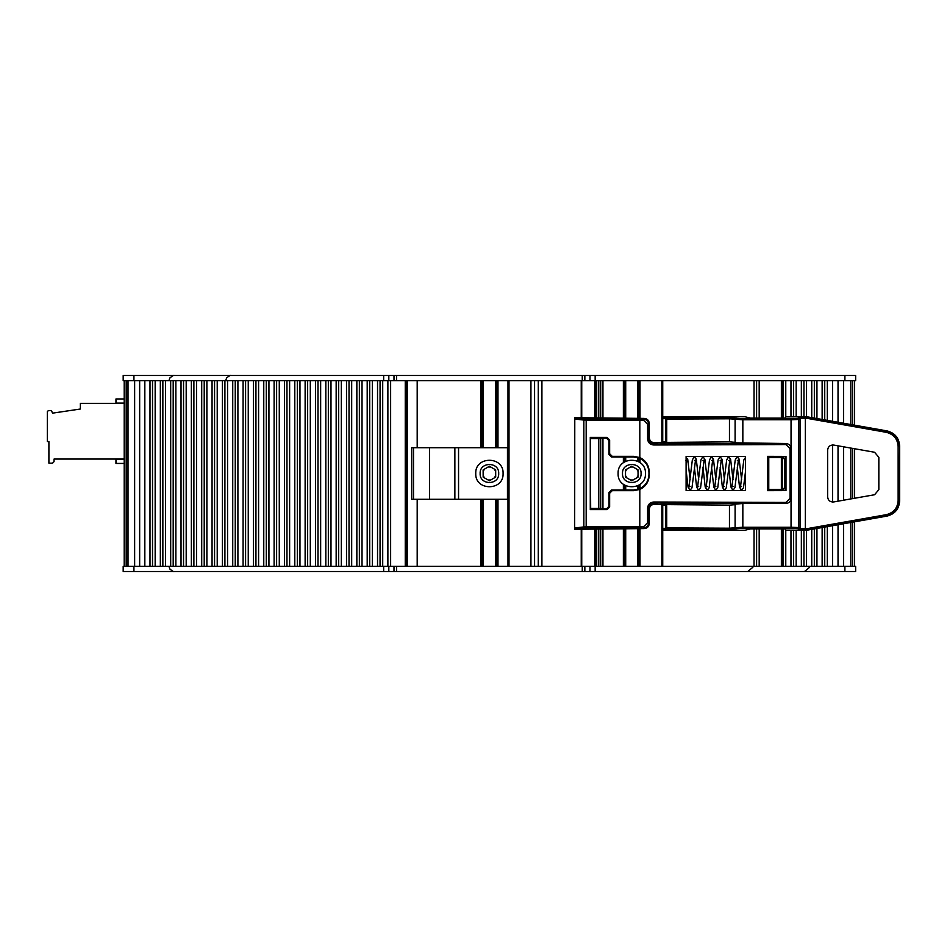 <?xml version="1.0" encoding="UTF-8"?>
<svg xmlns="http://www.w3.org/2000/svg" width="947" height="947" viewBox="0 0 947 947"><rect width="100%" height="100%" fill="white"/><g stroke="black" fill="none" stroke-linecap="round" stroke-linejoin="round"><path stroke-width="1.42" d="M631.779 466.279L638.006 469.83M638.041 469.89L638.065 477.051M625.529 469.89L631.72 466.279M625.529 477.11L625.494 469.949M631.779 480.721L625.565 477.17M638.041 477.11L631.85 480.721M489.41 466.279L495.636 469.83M495.672 469.89L495.695 477.051M483.159 469.89L489.35 466.279M483.159 477.11L483.124 469.949M489.41 480.721L483.195 477.17M495.672 477.11L489.481 480.721M630.797 467.013L632.774 467.013M636.905 469.404L637.887 471.121M637.887 475.879L636.905 477.596M632.774 479.987L630.797 479.987M626.665 477.596L625.671 475.879M625.671 471.121L626.665 469.404M488.427 467.013L490.404 467.013M494.535 469.404L495.518 471.121M495.518 475.879L494.535 477.596M490.404 479.987L488.427 479.987M484.296 477.596L483.301 475.879M483.301 471.121L484.296 469.404M622.499 473.5C621.942 461.532 641.628 461.532 641.072 473.5C641.628 485.468 621.942 485.468 622.499 473.5M480.129 473.5C479.573 461.532 499.258 461.532 498.702 473.5C499.258 485.468 479.573 485.468 480.129 473.5M662.734 417.615L666.475 417.615L666.724 419.095L665.599 419.095L666.629 418.065L729.356 417.757L742.839 418.74L791.041 418.74L797.717 418.42L799.173 417.544L800.203 418.574L806.666 418.278L806.761 417.248L886.392 431.287C894.311 433.288 898.573 438.366 899.165 446.511L898.135 446.511C897.59 438.899 893.613 434.164 886.214 432.305L886.877 430.885C894.808 432.874 899.07 437.94 899.65 446.096L899.65 500.904C899.07 509.06 894.808 514.126 886.877 516.115L886.214 514.695C893.613 512.836 897.59 508.101 898.135 500.49L898.135 446.511M827.619 496.867L827.619 450.133C828.069 446.57 830.081 444.877 833.668 445.054L874.578 452.264L878.84 457.342L878.84 489.658L874.578 494.736L833.668 501.946C830.081 502.123 828.069 500.43 827.619 496.867M899.65 446.096L899.165 500.49C898.573 508.634 894.311 513.712 886.392 515.713L806.761 529.752L806.666 528.722L800.203 528.426L800.203 418.574L798.747 419.45L791.041 419.77L791.041 448.689C790.733 445.552 789.017 443.823 785.88 443.527L785.88 443.504C789.017 443.812 790.733 445.54 791.041 448.689L791.041 498.311C790.733 501.46 789.017 503.188 785.88 503.496L742.839 503.496L742.839 527.23L729.462 528.213L729.462 505.13L735.097 504.68M618.107 473.5C617.29 455.874 646.268 455.874 645.452 473.5C646.268 491.126 617.29 491.126 618.107 473.5M782.4 458.537L784.554 458.537L784.554 488.463L782.4 488.463M475.749 473.5C474.921 455.874 503.911 455.874 503.082 473.5C503.911 491.126 474.921 491.126 475.749 473.5M785.986 456.407L785.986 490.593L767.461 490.653L767.461 456.347L785.986 456.407L785.584 458.455L784.554 458.537M784.554 488.463L785.584 488.545L785.986 490.593M662.734 530.237L745.017 530.237L750.533 528.888L782.849 528.888L785.43 529.018L785.785 530.107L806.797 530.237L799.173 529.456L800.203 528.426L798.747 527.55L791.041 527.23L791.041 498.311C790.733 501.448 789.017 503.177 785.88 503.473L785.88 503.496M799.173 529.456L797.717 528.58L791.041 528.26L742.839 528.26L729.356 529.243L666.629 528.935L665.599 527.905L666.724 527.905L666.475 529.385L665.469 528.355L662.734 528.355M662.734 505.367L665.469 505.367L665.469 528.355M666.475 417.615L665.469 418.645L665.469 441.633L662.734 441.633M742.839 503.496L735.097 504.171L735.097 527.586L736.139 528.615M665.469 505.367L666.724 504.609L729.462 505.13M735.097 442.32L729.462 441.87L729.462 418.787L742.839 419.77L791.041 419.77L791.041 418.74M729.462 441.87L666.724 442.391L665.469 441.633M785.88 443.504L735.097 442.829L735.097 419.414L736.139 418.385M736.139 418.077L735.097 419.107M799.173 417.544L806.797 416.763L886.877 430.885M806.797 416.763L785.785 416.893L785.43 417.982L782.849 418.112L750.533 418.112L745.017 416.763L662.734 416.763M767.461 456.347L768.763 457.638L782.849 457.638L785.548 458.478M785.548 488.522L782.849 489.362L768.763 489.362L767.461 490.653M806.797 530.237L886.877 516.115M736.139 528.923L735.097 527.893M665.552 442.095L654.484 442.723L653.738 443.965L785.88 443.527L785.915 444.557L653.773 444.995L653.738 443.965C650.589 443.681 648.873 441.965 648.588 438.828L647.594 438.828L647.594 424.22L648.588 424.22L648.588 438.828L649.287 437.644C649.595 440.769 651.323 442.462 654.484 442.723M647.594 424.22L643.463 420.113L644.09 418.408L574.675 417.686L584.784 419.036L583.849 420.066L586.181 420.113L586.181 526.887L583.849 526.934L584.784 527.964L574.675 529.314L644.09 528.592C647.251 528.308 648.979 526.615 649.287 523.49L649.287 509.356C649.595 506.231 651.323 504.538 654.484 504.278L665.552 504.905M649.287 523.49L647.594 522.78L647.594 508.172L648.588 508.172L648.588 522.78C648.399 525.774 646.683 527.479 643.427 527.917L643.463 526.887L647.594 522.78M647.594 508.172C647.949 504.42 650.021 502.36 653.773 502.005L653.738 503.035C650.589 503.319 648.873 505.035 648.588 508.172L649.287 509.356M653.773 502.005L785.915 502.443L790.047 498.311L791.041 498.311M790.047 498.311L790.047 448.689L791.041 448.689M790.047 448.689L785.915 444.557M768.763 457.638L768.763 489.362M648.955 474.411L648.955 472.589C648.6 465.545 645.179 460.644 638.68 457.898L633.531 457.01L611.537 457.01L608.968 454.43L608.968 440.639L606.388 438.07L607.063 437.396L609.643 439.964L609.643 453.755L612.212 456.336L633.756 456.336L639.817 457.567C645.783 460.455 648.92 465.202 649.204 471.831L649.204 475.169C648.92 481.798 645.783 486.545 639.817 489.433L633.756 490.664L612.212 490.664L609.643 493.245L609.643 507.036L607.063 509.604L606.388 508.93L608.968 506.361L608.968 492.57L611.537 489.99L633.531 489.99L638.68 489.102C645.179 486.356 648.6 481.455 648.955 474.411L649.204 475.169M644.09 418.408C647.251 418.692 648.979 420.385 649.287 423.51L649.287 437.644M574.782 419.048L574.675 528.402L574.782 419.048L583.849 420.066L583.849 526.934L574.782 527.952M584.784 419.036L643.427 419.083C646.683 419.521 648.399 421.226 648.588 424.22L649.287 423.51M482.674 380.647L482.674 447.706M745.419 456.478L745.419 490.522L686.102 490.522L686.102 456.478L745.419 456.478M625.091 528.533L625.091 566.353L624.262 566.353L624.854 528.533M624.854 418.467L624.854 380.647L625.091 418.467M644.09 528.592L639.793 527.917L639.817 489.433M639.817 457.567L639.817 420.113L643.463 420.113M574.675 529.101L574.675 528.402M606.388 508.93L590.668 508.539L590.277 437.396L607.063 437.396M590.656 438.52L606.388 438.07M574.675 417.899L574.675 418.598M639.793 419.083L639.817 420.113L586.181 420.113L586.181 419.083M482.674 499.294L482.674 566.353M413.519 447.706L507.462 447.706L507.462 499.294L411.708 499.294L411.708 447.706L413.519 447.706L413.519 499.294M590.277 437.396L590.277 509.604L607.063 509.604M590.277 509.604L590.656 508.48M782.4 528.888L782.4 566.353L638.704 566.353L638.68 528.533L638.704 566.353M638.704 380.647L638.704 418.467L638.68 380.647L782.4 380.647L782.4 418.112M625.091 566.353L639.308 566.353M639.308 380.647L625.091 380.647M624.582 566.353L624.582 528.533L624.594 566.353L598.764 566.353L598.764 528.533M624.594 380.647L624.594 418.467L624.582 380.647L598.764 380.647L598.764 418.467M581.742 529.432L581.742 566.353L581.233 529.42L581.233 566.353L406.37 566.353L406.37 380.647L581.233 380.647L581.233 417.58L581.742 380.647L581.742 417.568M507.983 566.353L507.983 380.647M495.47 566.353L495.47 499.294M495.47 447.706L495.47 380.647M483.349 566.353L483.349 499.294M483.349 447.706L483.349 380.647M599.794 508.432L590.668 508.432M590.668 438.568L599.794 438.568M782.4 380.647L855.65 380.647L855.65 375.497L595.154 375.497L595.154 380.647L581.742 380.647M581.742 566.353L590.005 566.353L590.005 571.503L584.844 571.503L584.844 566.353M124.211 403.351L80.365 403.351L80.365 409.021L52.511 413.152L51.481 410.572L48.38 410.572L47.35 411.602L47.35 441.515L48.901 441.515L48.901 463.178L52.511 463.178L54.05 461.639L54.05 459.058L54.05 461.639M48.901 463.178L52.511 463.178L48.901 463.178M393.988 380.647L393.988 375.497L590.005 375.497L590.005 380.647M584.844 380.647L584.844 375.497M782.4 489.362L782.4 457.638M756.606 566.353L756.606 528.888L756.606 566.353M756.606 418.112L756.606 380.647L756.606 418.112M662.734 566.353L662.734 504.408M662.734 442.592L662.734 380.647M637.84 566.353L637.84 528.533M637.84 489.374L637.84 485.74M637.84 461.26L637.84 457.626M637.84 418.467L637.84 380.647M625.718 461.26L625.718 457.01M625.718 418.467L625.718 380.647M625.718 566.353L625.718 528.533M625.718 489.99L625.718 485.74M598.764 508.93L598.764 438.07M595.675 566.353L595.675 528.533M595.675 418.467L595.675 380.647M584.844 571.503L393.988 571.503L393.988 566.353M406.37 566.353L405.257 566.353L405.257 380.647L406.37 380.647M124.211 398.959L115.96 398.959L115.96 403.091L124.211 403.091M124.211 459.319L115.96 459.319L115.96 463.438L124.211 463.438M405.257 380.647L383.665 380.647L383.665 375.497L123.181 375.497L123.181 380.647L133.929 380.647L133.929 375.497M393.988 375.497L383.665 375.497M595.154 375.497L590.005 375.497M595.154 380.647L598.764 380.647M598.764 566.353L590.005 566.353M595.154 566.353L595.154 571.503L590.005 571.503M133.929 566.353L133.929 571.503L123.181 571.503L123.181 566.353L405.257 566.353M595.154 571.503L855.65 571.503L855.65 566.353L844.902 566.353L844.902 571.503M133.929 571.503L393.988 571.503M390.626 566.353L390.626 380.647M124.211 459.058L54.05 459.058M383.665 380.647L133.929 380.647M782.4 566.353L844.902 566.353M383.665 566.353L383.665 571.503M124.211 566.353L124.211 380.647M854.62 566.353L854.62 521.809M854.62 498.252L854.62 448.748M854.62 425.191L854.62 380.647M899.65 500.904L898.135 500.49M805.341 529.752L805.341 417.248M886.214 514.695L806.666 528.722M806.666 418.278L886.214 432.305M797.717 528.58L798.747 527.55L798.747 419.45L797.717 418.42M662.734 418.645L665.469 418.645M785.584 458.455L785.584 488.545M791.041 528.26L791.041 527.23L742.839 527.23L742.839 528.26M665.599 504.704L665.469 528.308M666.724 504.609L666.724 527.905L729.462 528.213L729.356 529.243M666.724 442.391L666.724 419.095L729.462 418.787L729.356 417.757M665.599 442.296L665.469 418.692M742.839 443.504L742.839 418.74M666.475 529.385L662.734 529.385M785.915 502.443L785.88 503.473L653.738 503.035L654.484 504.278M653.773 444.995C650.021 444.64 647.961 442.58 647.594 438.828M648.955 472.589L649.204 471.831M482.627 447.706L482.627 380.647M482.461 447.706L482.461 380.647M624.854 489.99L624.854 485.266M624.854 461.734L624.854 457.01M633.756 490.664L633.531 489.99M612.212 490.664L611.537 489.99M609.643 493.245L608.968 492.57M609.643 507.036L608.968 506.361M609.643 439.964L608.968 440.639M609.643 453.755L608.968 454.43M612.212 456.336L611.537 457.01M633.756 456.336L633.531 457.01M643.463 526.887L586.181 526.887L586.181 527.917L584.784 527.964M639.793 527.917L586.181 527.917M482.627 499.294L482.627 566.353M482.461 566.353L482.461 499.294M496.311 566.353L496.311 499.294M496.311 447.706L496.311 380.647M482.07 566.353L482.07 499.294L482.094 566.353M482.07 447.706L482.07 380.647L482.094 447.706M429.595 447.706L429.595 499.294M458.549 499.294L458.549 447.706M454.868 499.294L454.868 447.706M496.477 380.647L496.477 447.706L496.453 380.647M496.477 499.294L496.477 566.353L496.453 499.294M496.121 447.706L496.121 380.647M496.121 566.353L496.121 499.294M482.733 499.294L482.733 566.353M482.733 380.647L482.733 447.706M481.834 566.353L481.834 499.294M481.834 447.706L481.834 380.647M638.704 457.898L638.704 461.722L638.68 457.898M638.704 485.278L638.704 489.102L638.68 485.29M638.503 566.353L638.503 528.533M638.503 489.173L638.503 485.397M638.503 461.603L638.503 457.827M638.503 418.467L638.503 380.647M625.091 457.01L625.091 461.591M625.091 485.409L625.091 489.99M624.582 489.99L624.582 485.113L624.594 489.99M624.582 461.887L624.582 457.01L624.594 461.887M541.921 566.353L541.921 380.647M538.275 566.353L538.275 380.647M534.582 566.353L534.582 380.647M530.936 566.353L530.936 380.647M509.013 566.353L509.013 380.647M497.98 447.706L497.98 380.647M497.98 566.353L497.98 499.294M496.986 566.353L496.986 499.294M496.986 447.706L496.986 380.647M480.839 447.706L480.839 380.647M480.839 566.353L480.839 499.294M417.189 566.353L417.189 499.294M417.189 447.706L417.189 380.647M407.281 566.353L407.281 380.647M638.87 380.647L638.87 418.456M638.87 457.969L638.87 461.828M638.87 485.172L638.87 489.031M638.87 528.544L638.87 566.353M638.314 566.353L638.314 528.533M638.314 489.232L638.314 485.491M638.314 461.509L638.314 457.768M638.314 418.467L638.314 380.647M625.28 380.647L625.28 418.467M625.28 457.01L625.28 461.485M625.28 485.515L625.28 489.99M625.28 528.533L625.28 566.353M624.381 566.353L624.381 528.533M624.381 489.99L624.381 484.982M624.381 462.018L624.381 457.01M624.381 418.467L624.381 380.647M396.568 375.497L396.568 380.647M582.263 375.497L582.263 380.647M781.37 566.353L781.37 528.888M781.37 489.362L781.37 457.638M781.37 418.112L781.37 380.647M759.186 566.353L759.186 528.888M759.186 418.112L759.186 380.647M754.037 566.353L754.037 528.888M754.037 418.112L754.037 380.647M661.846 566.353L661.846 504.396M661.846 442.604L661.846 380.647M640.006 566.353L640.006 528.544M640.006 488.545L640.006 484.414M640.006 462.586L640.006 458.455M640.006 418.456L640.006 380.647M623.375 566.353L623.375 528.533M623.375 489.99L623.375 484.272M623.375 462.728L623.375 457.01M623.375 418.467L623.375 380.647M602.943 566.353L602.943 528.533M602.943 508.93L602.943 438.07M602.943 418.467L602.943 380.647M600.706 566.353L600.706 528.533M600.706 508.93L600.706 438.07M600.706 418.467L600.706 380.647M594.645 380.647L594.645 418.444M594.645 528.556L594.645 566.353M596.705 566.353L596.705 528.533M596.705 418.467L596.705 380.647M582.263 571.503L582.263 566.353M396.568 571.503L396.568 566.353M388.826 380.647L388.826 375.497M844.902 380.647L844.902 375.497M793.562 380.647L793.562 416.763M793.562 530.237L793.562 566.353M790.97 566.353L790.97 530.237M790.97 416.763L790.97 380.647M785.773 566.353L785.773 530.06M785.773 416.94L785.773 380.647M783.181 566.353L783.181 528.888M783.181 489.362L783.181 488.463M783.181 458.537L783.181 457.638M783.181 418.112L783.181 380.647M388.826 566.353L388.826 571.503M387.879 566.353L387.879 380.647M382.706 566.353L382.706 380.647M380.043 566.353L380.055 380.647M377.533 566.353L377.533 380.647M372.36 566.353L372.36 380.647M369.709 566.353L369.709 380.647M367.199 566.353L367.199 380.647M362.026 566.353L362.026 380.647M359.363 566.353L359.363 380.647M356.853 566.353L356.853 380.647M351.68 566.353L351.68 380.647M349.017 566.353L349.017 380.647M346.507 566.353L346.507 380.647M341.334 566.353L341.334 380.647M338.683 566.353L338.683 380.647M336.161 566.353L336.161 380.647M330.988 566.353L330.988 380.647M328.337 566.353L328.337 380.647M325.827 566.353L325.827 380.647M320.654 566.353L320.654 380.647M317.991 566.353L317.991 380.647M315.481 566.353L315.481 380.647M310.308 566.353L310.308 380.647M307.645 566.353L307.645 380.647M305.135 566.353L305.135 380.647M299.962 566.353L299.962 380.647M297.311 566.353L297.311 380.647M294.789 566.353L294.789 380.647M289.628 566.353L289.628 380.647M286.965 566.353L286.965 380.647M284.455 566.353L284.455 380.647M279.282 566.353L279.282 380.647M276.619 566.353L276.619 380.647M274.109 566.353L274.109 380.647M268.936 566.353L268.936 380.647M266.285 566.353L266.285 380.647M263.763 566.353L263.763 380.647M258.59 566.353L258.59 380.647M255.939 566.353L255.939 380.647M253.429 566.353L253.429 380.647M248.256 566.353L248.256 380.647M245.593 566.353L245.593 380.647M243.083 566.353L243.083 380.647M237.91 566.353L237.91 380.647M235.247 566.353L235.247 380.647M232.737 566.353L232.737 380.647M227.564 566.353L227.564 380.647M224.913 566.353L224.913 380.647M222.391 566.353L222.391 380.647M217.23 566.353L217.23 380.647M214.567 566.353L214.567 380.647M212.057 566.353L212.057 380.647M206.884 566.353L206.884 380.647M204.221 566.353L204.221 380.647M201.711 566.353L201.711 380.647M196.538 566.353L196.538 380.647M193.886 566.353L193.886 380.647M191.365 566.353L191.365 380.647M186.192 566.353L186.192 380.647M183.54 566.353L183.54 380.647M181.031 566.353L181.031 380.647M175.858 566.353L175.858 380.647M173.194 566.353L173.194 380.647M170.685 566.353L170.685 380.647M165.512 566.353L165.512 380.647M162.848 566.353L162.848 380.647M160.339 566.353L160.339 380.647M155.166 566.353L155.166 380.647M152.514 566.353L152.514 380.647M149.993 566.353L149.993 380.647M144.832 566.353L144.832 380.647M139.659 566.353L139.659 380.647M134.64 566.353L134.64 380.647M128.011 566.353L128.011 380.647M126.188 566.353L126.188 380.647M852.631 566.353L852.631 522.164M852.631 498.607L852.631 448.393M852.631 424.836L852.631 380.647M850.82 566.353L850.82 522.484M850.82 498.927L850.82 448.073M850.82 424.516L850.82 380.647M843.576 566.353L843.576 523.762M843.576 500.194L843.576 446.806M843.576 423.238L843.576 380.647M838.024 566.353L838.024 524.733M838.024 501.176L838.024 445.824M838.024 422.267L838.024 380.647M832.52 566.353L832.52 525.703M832.52 502.017L832.52 444.983M832.52 421.297L832.52 380.647M827.323 566.353L827.323 526.627M827.323 420.373L827.323 380.647M824.73 566.353L824.73 527.077M824.73 419.923L824.73 380.647M822.138 566.353L822.138 527.538M822.138 419.462L822.138 380.647M816.941 566.353L816.941 528.45M816.941 418.55L816.941 380.647M814.337 566.353L814.337 528.911M814.337 418.089L814.337 380.647M811.745 566.353L811.745 529.373M811.745 417.627L811.745 380.647M806.548 566.353L806.548 530.237M806.548 416.763L806.548 380.647M803.956 566.353L803.956 530.237M803.956 416.763L803.956 380.647M801.351 566.353L801.351 530.237M801.351 416.763L801.351 380.647M796.167 566.353L796.167 530.237M796.167 416.763L796.167 380.647M625.032 566.353L625.032 528.533M625.032 489.99L625.032 485.373M625.032 461.627L625.032 457.01M625.032 418.467L625.032 380.647M685.841 460.609L686.954 460.017L686.102 465.048M690.126 479.596L687.723 459.248L686.102 457.531M694.411 460.609L695.536 460.005L691.949 487.918L690.825 489.339L689.345 489.303L688.043 487.03L686.102 470.008M698.697 479.596L696.246 459.082L695.11 457.661L693.63 457.697L692.34 459.97L689.002 486.995L690.126 486.391M702.994 460.609L704.106 460.017L700.591 487.752L699.407 489.339L697.927 489.303L696.625 487.042L694.411 467.404M707.279 479.596L704.876 459.248L703.692 457.661L702.212 457.697L700.922 459.97L697.584 486.983L698.708 486.391M711.576 460.609L712.689 460.005L709.114 487.918L707.977 489.339L706.498 489.303L705.207 487.03L702.994 467.404M715.861 479.596L713.458 459.248L712.227 457.638L710.795 457.697L709.492 459.958L706.166 486.983L707.279 486.391M720.146 460.609L721.271 460.017L717.743 487.752L716.559 489.339L715.08 489.303L713.789 487.03L711.576 467.404M724.443 479.596L722.04 459.259L720.845 457.661L719.377 457.697L718.075 459.97L714.748 486.995L715.861 486.391M728.728 460.609L729.841 460.017L726.266 487.906L725.142 489.339L723.662 489.303L722.36 487.03L720.146 467.404M733.014 479.596L730.611 459.248L729.427 457.661L727.947 457.709L726.657 459.97L723.319 486.983L724.443 486.391M737.311 460.609L738.423 460.005L734.908 487.752L733.724 489.339L732.244 489.303L730.942 487.03L728.728 467.404M741.596 479.596L739.134 459.082L738.009 457.661L736.529 457.697L735.227 459.97L731.901 486.995L733.025 486.391M745.419 472.151L743.478 487.752L742.294 489.339L740.814 489.303L739.524 487.03L737.311 467.404M745.419 457.579L743.809 459.958L740.483 486.983L741.596 486.391M169.193 379.759L169.963 377.829C172.721 375.663 174.165 374.882 174.272 375.497M225.942 379.759L226.7 377.829C229.458 375.663 230.902 374.882 231.021 375.497M809.626 567.241L804.548 571.503M752.889 567.241L747.81 571.503M169.193 567.241L169.963 569.171C172.721 571.337 174.165 572.118 174.272 571.503"/></g></svg>
